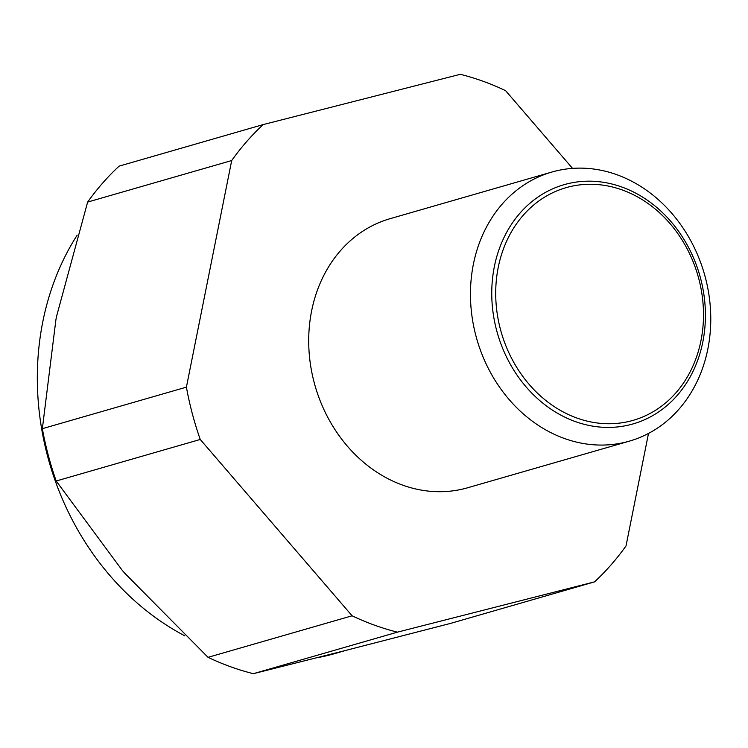 <?xml version="1.0" encoding="UTF-8"?>
<svg xmlns="http://www.w3.org/2000/svg" width="748" height="748" viewBox="0 0 748 748"><rect width="100%" height="100%" fill="white"/><g stroke="black" fill="none" stroke-linecap="round" stroke-linejoin="round"><path stroke-width="1.12" d="M184.803 635.828A262.539 221.913 -106.1 0 1 170.245 627.507A262.539 221.913 -106.1 0 1 149.544 613.173A262.539 221.913 -106.1 0 1 129.413 595.988A262.539 221.913 -106.1 0 1 119.287 585.899A262.539 221.913 -106.1 0 1 109.919 575.567A262.539 221.913 -106.1 0 1 91.2 551.304A262.539 221.913 -106.1 0 1 89.349 548.583A262.539 221.913 -106.1 0 1 73.463 522.141A262.539 221.913 -106.1 0 1 69.788 515.017A262.539 221.913 -106.1 0 1 57.119 485.985A262.539 221.913 -106.1 0 1 56.24 483.61A262.539 221.913 -106.1 0 1 46.956 453.756A262.539 221.913 -106.1 0 1 43.244 437.477A262.539 221.913 -106.1 0 1 41.037 425.116A262.539 221.913 -106.1 0 1 37.961 397.497A262.539 221.913 -106.1 0 1 37.4 370.784A262.539 221.913 -106.1 0 1 39.177 344.921A262.539 221.913 -106.1 0 1 43.188 319.864A262.539 221.913 -106.1 0 1 49.396 295.6A262.539 221.913 -106.1 0 1 57.858 272.15A262.539 221.913 -106.1 0 1 68.666 249.552A262.539 221.913 -106.1 0 1 77.128 235.227M564.273 438.44A140.026 118.352 -106.1 0 1 470.632 301.631A140.026 118.352 -106.1 0 1 551.828 172.059A140.026 118.352 -106.1 0 1 616.96 174.752A140.026 118.352 -106.1 0 1 710.6 311.561A140.026 118.352 -106.1 0 1 629.405 441.133A140.026 118.352 -106.1 0 1 564.273 438.44M629.405 441.133L467.65 487.771A140.026 118.352 -106.1 0 1 402.518 485.078A140.026 118.352 -106.1 0 1 308.877 348.269A140.026 118.352 -106.1 0 1 390.073 218.687L551.828 172.059M575.165 421.526A124.495 105.234 -106.1 0 1 494.353 266.653A124.495 105.234 -106.1 0 1 622.018 187.075A124.495 105.234 -106.1 0 1 702.821 341.939A124.495 105.234 -106.1 0 1 575.165 421.526M498.233 267.391A121.073 102.336 73.9 0 0 576.82 418.01A121.073 102.336 73.9 0 0 700.97 340.621A121.073 102.336 73.9 0 0 622.383 190.001A121.073 102.336 73.9 0 0 498.233 267.391M208.047 657.324A288.793 244.11 73.9 0 0 230.468 666.702A288.793 244.11 73.9 0 0 253.357 673.686L397.412 632.154A288.793 244.11 -106.1 0 1 352.102 615.791L208.047 657.324L124.673 573.146A262.539 221.913 -106.1 0 1 122.139 570.2L56.194 481.001L200.249 439.459A288.793 244.11 -106.1 0 1 186.411 387.146L42.355 428.679A288.793 244.11 73.9 0 0 56.194 481.001M648.497 433.438L626.02 545.928A288.793 244.11 -106.1 0 1 594.548 581.869L450.492 623.411L344.856 650.638A262.539 221.913 -106.1 0 1 341.565 651.48L253.357 673.686M119.11 166.131A288.793 244.11 73.9 0 0 87.638 202.072L231.693 160.54A288.793 244.11 -106.1 0 1 263.165 124.589L119.11 166.131M263.165 124.589L460.301 74.314A288.793 244.11 -106.1 0 1 505.611 90.676L572.529 168.375M87.638 202.072L56.661 316.002A262.539 221.913 -106.1 0 0 55.904 319.789L42.355 428.679M231.693 160.54L186.411 387.146M200.249 439.459L352.102 615.791M346.277 650.283L335.338 653.434A262.539 221.913 -106.1 0 1 329.737 654.958A262.539 221.913 -106.1 0 1 317.778 657.595A262.539 221.913 -106.1 0 1 316.834 657.763M397.412 632.154L594.548 581.869"/></g></svg>
